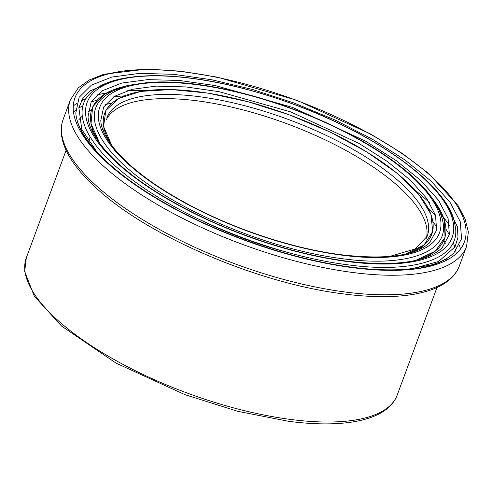 <?xml version="1.0" encoding="UTF-8"?>
<svg xmlns="http://www.w3.org/2000/svg" width="493" height="493" viewBox="0 0 493 493"><rect width="100%" height="100%" fill="white"/><g stroke="black" fill="none" stroke-linecap="round" stroke-linejoin="round"><path stroke-width="0.74" d="M289.909 253.02A170.769 61.329 -159.7 0 1 200.22 219.841M104.035 132.611A170.769 61.329 -159.7 0 1 103.968 128.451M106.248 119.817A170.769 61.329 -159.7 0 1 286.766 123.688A170.769 61.329 -159.7 0 1 426.346 238.224M422.458 246.266A170.769 61.329 -159.7 0 1 419.697 249.378M429.489 242.858L436.662 230.095L435.473 215.176L426.5 198.18L410.194 180L387.288 161.427L358.818 143.327L290.845 111.936L219.083 91.673L185.849 86.922L156.312 86.121L132.142 89.319L114.277 96.394L103.684 106.969L100.788 120.606C101.188 130.602 109.058 146.094 130.053 165.013C146.686 179.834 168.088 194.008 194.254 207.535C239.536 230.983 295.134 248.86 340.897 254.721C386.272 259.971 415.969 255.855 429.982 242.377L429.668 242.685M352.23 267.582L352.23 267.582A3.593 1.799 -82.6 0 0 350.751 267.385M96.794 152.608C83.73 138.12 76.735 124.914 75.805 112.996L79.133 97.331L91.304 85.178L111.819 77.056L139.587 73.377L173.524 74.301L211.7 79.755L252.502 89.479L294.124 103.037L334.765 119.879L372.203 139.1L404.889 159.886L431.209 181.227L449.93 202.112L460.228 221.628L461.571 238.766L453.911 252.847C445.506 261.278 431.603 266.75 412.185 269.27M90.299 93.38L89.954 93.725C100.948 81.974 122.819 75.934 155.566 75.62C196.103 76.162 241.502 85.462 291.757 103.53C373.99 133.215 444.156 182.675 454.139 220.426L455.692 229.054C458.508 259.213 413.91 273.861 347.374 264.759L347.238 264.741C279.439 256.274 193.053 223.076 139.599 185.041C89.51 150.285 69.605 113.624 89.948 93.738L90.478 93.202M346.949 261.481A194.587 69.883 20.3 0 0 375.697 143.173A194.587 69.883 20.3 0 0 86.287 105.255A194.587 69.883 20.3 0 0 346.949 261.481M417.867 259.762A179.76 64.558 -159.7 0 1 417.349 260.014M342.105 258.671C404.463 267.231 446.245 253.47 443.447 225.159L443.441 225.147C440.237 200.811 417.195 175.181 374.316 148.27C332.991 122.4 277.029 100.128 226.601 89.479C196.806 83.163 170.738 80.803 148.393 82.399L129.092 85.24C118.456 87.378 109.354 91.883 101.78 98.754L101.768 98.766C82.596 117.328 101.17 151.653 148.066 184.191C198.02 219.736 278.742 250.758 342.105 258.671M442.19 247.726L449.382 234.495L448.094 218.442L438.443 200.158L420.893 180.598L396.236 160.619L365.615 141.152L292.491 107.382L215.299 85.585L179.557 80.482L147.771 79.619L121.771 83.058L102.55 90.669L91.15 102.051L88.031 116.712C88.475 127.564 96.985 144.252 119.571 164.613C137.455 180.543 160.465 195.783 188.591 210.332C237.275 235.537 297.045 254.764 346.252 261.062C395.035 266.731 427.018 262.282 442.19 247.726M76.563 123.133A197.736 71.017 -159.7 0 1 77.419 121.765M78.818 119.854A197.736 71.017 -159.7 0 1 82.294 116.169M88.099 111.825A197.736 71.017 -159.7 0 1 91.507 109.896M105.12 104.701A197.736 71.017 -159.7 0 1 111.88 103.092M432.953 221.856A197.736 71.017 -159.7 0 1 437.038 227.483M443.99 240.276A197.736 71.017 -159.7 0 1 445.327 243.973M446.966 258.461A197.736 71.017 -159.7 0 1 446.726 260.064M114.715 150.371A170.769 61.329 -159.7 0 1 114.413 149.934M111.048 144.48A170.769 61.329 -159.7 0 1 110.487 143.445M106.882 117.747A170.769 61.329 -159.7 0 1 288.325 119.472A170.769 61.329 -159.7 0 1 427.209 236.239L415.131 248.99L389.47 256.496M407.791 253.39A170.769 61.329 -159.7 0 1 406.651 253.827M404.075 254.406A174.368 62.623 20.3 0 0 289.939 115.115A174.368 62.623 20.3 0 0 112.626 146.6M111.874 145.608L103.573 126.516L105.841 110.506L118.499 98.551L140.801 91.396L171.213 89.553L207.824 93.091L248.164 101.761L289.822 115.035L330.267 132.124L366.7 151.887L396.779 173.018L418.68 194.254L430.9 214.153L432.706 231.451L423.949 245.101L405.234 254.154M341.594 255.14A181.11 65.045 20.3 0 0 368.351 145.028A181.11 65.045 20.3 0 0 98.994 109.742A181.11 65.045 20.3 0 0 341.594 255.14M352.125 267.613A207.621 74.566 -159.7 0 1 74.005 100.923A207.621 74.566 -159.7 0 1 382.802 141.374A207.621 74.566 -159.7 0 1 352.125 267.613M409.356 269.548L438.634 261.481L455.027 246.833L457.997 237.318L457.368 226.663L445.413 202.475M115.023 80.267L90.213 90.86L82.806 98.538L78.868 107.684L81.783 129.48L98.773 154.666M414.403 260.68A187.851 67.461 20.3 0 0 433.741 200.3M125.296 86.207A187.851 67.461 20.3 0 0 100.695 144.64M99.894 143.574L91.008 123.706L92.666 106.876L104.732 94.015L126.553 85.868M433.002 199.209L444.279 219.607L445.074 237.232L435.331 251.134L415.654 260.409M352.39 272.45A211.22 75.854 20.3 0 0 466.581 246.395L468.35 231.87L465.139 219.009L458.046 205.532L428.892 173.647L402.417 153.514L370.773 134.102L296.983 100.326L217.561 77.204L180.185 71.14L146.366 69.125L103.832 74.258L89.313 79.971L78.301 87.84L70.382 99.839A211.22 75.854 20.3 0 0 149.977 200.152A211.22 75.854 20.3 0 0 352.39 272.45M345.155 292.004A211.22 75.854 -159.7 0 1 142.742 219.712A211.22 75.854 -159.7 0 1 63.147 119.392C61.477 123.94 60.892 128.784 61.378 133.917C62.223 142.286 65.655 151.068 71.682 160.256C78.504 170.664 88.222 181.288 100.837 192.147C154.038 239.006 260.939 283.808 343.257 293.877C404.124 301.864 449.382 292.719 459.347 265.949A211.22 75.854 -159.7 0 1 345.155 292.004M73.365 105.872A211.22 75.854 -159.7 0 1 76.631 103.53M81.456 100.751A211.22 75.854 -159.7 0 1 86.084 98.618M96.72 95.075A211.22 75.854 -159.7 0 1 106.556 92.937M126.904 90.78A211.22 75.854 -159.7 0 1 145.7 90.675M415.359 190.427A211.22 75.854 -159.7 0 1 429.563 202.74M443.589 217.598A211.22 75.854 -159.7 0 1 449.69 225.646M459.433 245.132A211.22 75.854 -159.7 0 1 460.388 249.033M456.222 253.575A207.621 74.566 20.3 0 0 455.754 250.808M454.836 247.178A207.621 74.566 20.3 0 0 453.215 242.568M449.351 234.643A207.621 74.566 20.3 0 0 446.029 229.282M435.787 216.211A207.621 74.566 20.3 0 0 428.294 208.373M124.205 95.882A207.621 74.566 20.3 0 0 113.396 96.961M97.133 100.215A207.621 74.566 20.3 0 0 91.106 102.131M83.015 105.631A207.621 74.566 20.3 0 0 78.788 108.078M75.731 110.235A207.621 74.566 20.3 0 0 73.574 112.028M290.328 419.407A197.736 71.017 -159.7 0 1 100.831 351.731A197.736 71.017 -159.7 0 1 26.32 257.814L24.65 271.501L34.325 296.238L61.625 326.101L116.009 363.101L185.041 394.702L237.811 411.322L288.43 421.281C345.39 428.744 387.794 420.246 397.229 395.016A197.736 71.017 -159.7 0 1 290.328 419.407M453.739 253.014L453.911 252.847C448.981 257.894 441.5 261.912 431.474 264.901L409.036 269.005C392.453 270.595 373.281 269.979 351.527 267.163C299.424 260.507 236.196 240.276 184.444 213.666C153.878 197.97 128.901 181.486 109.514 164.224C100.782 156.392 93.688 148.787 88.235 141.399C80.488 130.774 76.341 121.309 75.805 112.996M92.776 129.967L92.29 131.286M90.157 137.06L88.469 141.614M429.964 254.702L429.477 256.021M70.382 99.839L63.147 119.392M466.581 246.395L459.347 265.949M66.093 150.291L26.32 257.814M437.001 287.493L397.229 395.016"/></g></svg>
